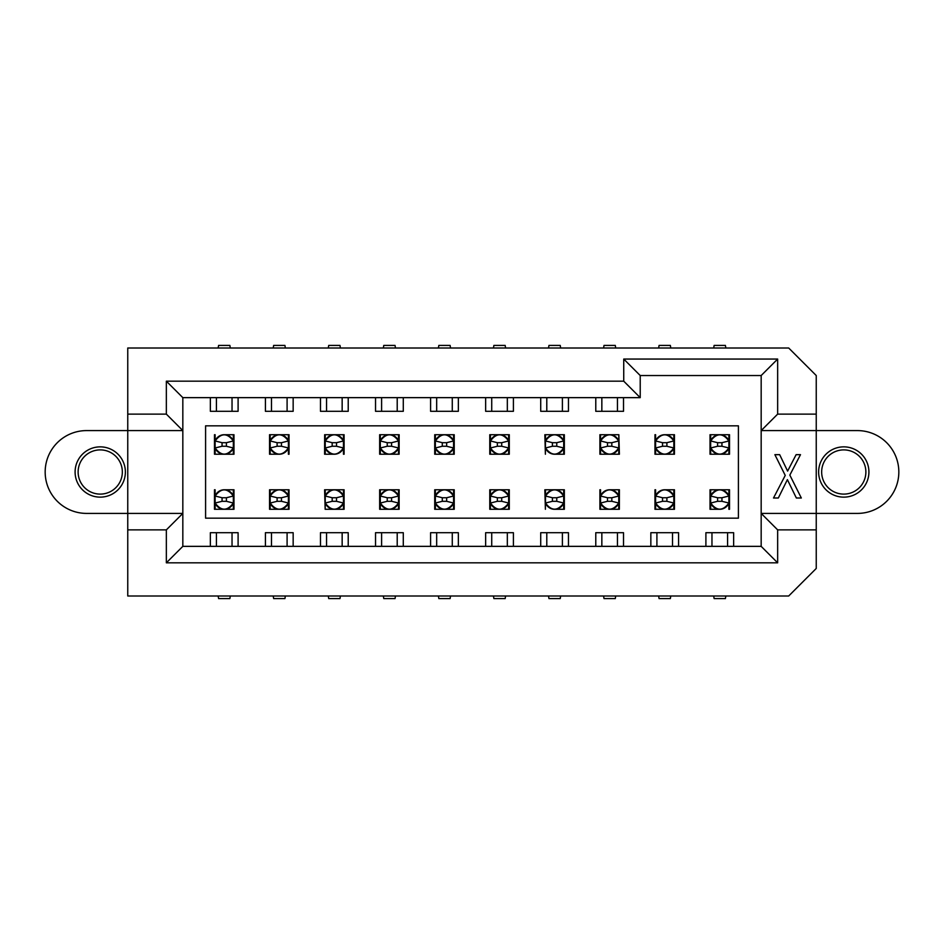 <?xml version="1.0" encoding="UTF-8"?>
<svg xmlns="http://www.w3.org/2000/svg" width="944" height="944" viewBox="0 0 944 944"><rect width="100%" height="100%" fill="white"/><g stroke="black" fill="none" stroke-linecap="round" stroke-linejoin="round"><path stroke-width="1.42" d="M640.221 375.535L640.221 397.648L623.736 381.175L623.736 359.062L640.221 375.535L761.171 375.535L777.655 359.062L623.736 359.062M777.655 359.062L777.655 414.121L816.241 414.121L816.241 375.535L788.7 348.006L127.759 348.006L127.759 414.121L166.345 414.121L166.345 381.175L623.736 381.175M166.345 381.175L182.829 397.648L640.221 397.648M458.347 397.648L458.347 411.301L430.594 411.301L430.594 397.648M513.406 397.648L513.406 411.301L485.653 411.301L485.653 397.648M568.465 397.648L568.465 411.301L540.711 411.301L540.711 397.648M623.524 397.648L623.524 411.301L595.782 411.301L595.782 397.648M430.594 546.352L430.594 532.699L458.347 532.699L458.347 546.352M182.829 397.648L182.829 546.352L761.171 546.352L761.171 375.535M485.653 546.352L485.653 532.699L513.406 532.699L513.406 546.352M540.711 546.352L540.711 532.699L568.465 532.699L568.465 546.352M595.782 546.352L595.782 532.699L623.524 532.699L623.524 546.352M650.841 546.352L650.841 532.699L678.583 532.699L678.583 546.352M705.9 546.352L705.9 532.699L733.641 532.699L733.641 546.352M182.829 546.352L166.345 562.825L777.655 562.825L777.655 529.879L761.171 513.406L816.241 513.406L816.241 430.594L761.171 430.594L777.655 414.121M777.655 529.879L816.241 529.879L816.241 513.406L857.423 513.406A41.406 41.406 0 0 0 898.83 472A41.406 41.406 0 0 0 857.423 430.594L816.241 430.594L816.241 414.121M816.241 529.879L816.241 568.465L788.7 595.994L127.759 595.994L127.759 529.879L166.345 529.879L166.345 562.825M777.655 562.825L761.171 546.352M773.502 498.007L785.243 475.422L774.882 454.666L779.673 454.666L787.615 471.103L796.122 454.666L800.488 454.666L789.833 475.092L801.326 498.007L796.358 498.007L787.39 479.646L778.328 498.007L773.502 498.007M238.1 397.648L238.1 411.301L210.359 411.301L210.359 397.648M293.159 397.648L293.159 411.301L265.417 411.301L265.417 397.648M348.218 397.648L348.218 411.301L320.476 411.301L320.476 397.648M403.289 397.648L403.289 411.301L375.535 411.301L375.535 397.648M210.359 546.352L210.359 532.699L238.1 532.699L238.1 546.352M265.417 546.352L265.417 532.699L293.159 532.699L293.159 546.352M320.476 546.352L320.476 532.699L348.218 532.699L348.218 546.352M375.535 546.352L375.535 532.699L403.289 532.699L403.289 546.352M127.759 414.121L127.759 430.594L182.829 430.594L166.345 414.121M127.759 529.879L127.759 513.406L86.577 513.406A41.406 41.406 0 0 1 45.17 472A41.406 41.406 0 0 1 86.577 430.594L127.759 430.594L127.759 513.406L182.829 513.406L166.345 529.879M868.917 472A25.146 25.146 0 0 1 831.192 493.771A25.146 25.146 0 0 1 831.192 450.229A25.146 25.146 0 0 1 868.917 472M125.375 472A25.146 25.146 0 0 1 87.662 493.771A25.146 25.146 0 0 1 87.662 450.229A25.146 25.146 0 0 1 125.375 472M738.409 518.173L205.591 518.173L205.591 425.827L738.409 425.827L738.409 518.173M214.477 454.229L214.477 434.712M222.041 442.677L215.126 440.966A9.759 9.759 0 0 1 224.224 434.712L233.333 434.712L233.333 454.229L215.126 454.229L215.126 434.712L214.524 434.712M233.982 434.712L233.982 454.229M344.1 434.712L344.1 454.229M344.053 434.712L334.353 434.712A9.759 9.759 0 0 1 343.451 440.966L336.524 442.689L332.182 442.689L325.243 440.966A9.759 9.759 0 0 1 334.353 434.712L324.642 434.712L324.594 454.229L334.353 454.229A9.759 9.759 0 0 1 325.243 447.975C331.309 456.153 337.386 456.153 343.451 447.975A9.759 9.759 0 0 1 334.353 454.229L325.243 454.229L325.243 434.712L343.451 434.712L343.451 454.229L344.053 454.229M289.041 434.712L289.041 454.229M269.583 454.229L279.294 454.229A9.759 9.759 0 0 1 270.185 447.975C276.25 456.153 282.327 456.153 288.392 447.975A9.759 9.759 0 0 1 279.294 454.229L270.185 454.229L270.185 434.712L288.392 434.712L288.392 454.229L288.994 454.229M269.536 454.229L269.536 434.712M379.653 454.229L379.653 434.712M379.7 454.229L389.412 454.229A9.759 9.759 0 0 1 380.302 447.975C386.379 456.153 392.444 456.153 398.51 447.975A9.759 9.759 0 0 1 389.412 454.229L399.111 454.229L399.159 434.712L389.412 434.712A9.759 9.759 0 0 1 398.51 440.966L391.583 442.689L387.241 442.689L380.302 440.966A9.759 9.759 0 0 1 389.412 434.712L380.302 434.712L398.51 434.712L398.51 454.229L380.302 454.229L380.302 434.712L379.7 434.712M379.7 509.288L389.412 509.288A9.759 9.759 0 0 1 380.302 503.034L387.229 501.311L391.571 501.311L398.51 503.034A9.759 9.759 0 0 1 389.412 509.288L399.111 509.288L399.159 489.771L389.412 489.771A9.759 9.759 0 0 1 398.51 496.025C392.444 487.847 386.379 487.847 380.302 496.025A9.759 9.759 0 0 1 389.412 489.771L380.302 489.771L398.51 489.771L398.51 509.288L380.302 509.288L380.302 489.771L379.7 489.771M379.653 509.288L379.653 489.771M233.935 489.771L224.224 489.771A9.759 9.759 0 0 1 233.333 496.025C227.268 487.847 221.191 487.847 215.126 496.025A9.759 9.759 0 0 1 224.224 489.771L233.333 489.771L233.333 509.288L215.126 509.288L215.126 489.771L214.524 489.771M233.982 489.771L233.982 509.288M214.477 509.288L214.477 489.771M325.161 509.288L324.594 489.771L325.161 509.288L325.243 489.771L343.451 489.771L343.451 509.288L325.243 509.288L334.353 509.288A9.759 9.759 0 0 1 325.243 503.034L332.17 501.311L336.512 501.311L336.524 497.759L332.182 497.748L332.182 501.311M344.1 489.771L344.1 509.288M269.536 509.288L269.536 489.771M288.994 489.771L279.294 489.771A9.759 9.759 0 0 1 288.392 496.025C282.327 487.847 276.25 487.847 270.185 496.025A9.759 9.759 0 0 1 279.294 489.771L270.185 489.771L288.392 489.771L288.392 509.288L270.185 509.288L270.185 489.771L269.583 489.771M289.041 489.771L289.041 509.288M489.83 454.229L499.529 454.229A9.759 9.759 0 0 1 490.432 447.975C496.497 456.153 502.562 456.153 508.639 447.975A9.759 9.759 0 0 1 499.529 454.229L508.639 454.229L490.432 454.229L490.42 434.712L508.639 434.712L508.639 454.229L509.241 454.229M489.771 454.229L489.771 434.712M509.288 434.712L509.288 454.229M618.839 434.712L619.406 454.229L618.839 434.712L618.757 454.229L600.549 454.229L600.549 434.712L618.757 434.712L609.647 434.712A9.759 9.759 0 0 1 618.757 440.966L611.83 442.689L607.488 442.689L607.476 446.241L611.818 446.252L611.818 442.689M599.9 454.229L599.9 434.712M545.396 454.229L544.841 434.712L545.396 454.229L545.49 434.712L563.698 434.712L563.698 454.229L554.588 454.229A9.759 9.759 0 0 1 545.49 447.975C551.556 456.153 557.621 456.153 563.698 447.975A9.759 9.759 0 0 1 554.588 454.229L564.3 454.229M564.347 434.712L564.347 454.229M509.288 489.771L509.288 509.288M501.712 501.323L508.639 503.034A9.759 9.759 0 0 1 499.529 509.288L508.639 509.288L490.42 509.288L490.42 489.771L508.639 489.771L508.639 509.288L509.241 509.288M489.771 509.288L489.771 489.771M545.396 509.288L544.841 489.771L545.396 509.288L545.49 489.771L563.698 489.771L563.698 509.288L554.588 509.288A9.759 9.759 0 0 1 545.49 503.034L552.417 501.311L556.759 501.311L556.759 497.759L552.429 497.748L552.417 501.311M564.347 489.771L564.347 509.288M599.9 509.288L599.9 489.771M599.947 509.288L609.647 509.288A9.759 9.759 0 0 1 600.549 503.034L607.476 501.311L611.818 501.311L618.757 503.034A9.759 9.759 0 0 1 609.647 509.288L619.358 509.288L619.406 489.771L609.647 489.771A9.759 9.759 0 0 1 618.757 496.025C612.691 487.847 606.614 487.847 600.549 496.025A9.759 9.759 0 0 1 609.647 489.771L618.757 489.771L618.757 509.288L600.549 509.288L600.549 489.771L599.947 489.771M654.959 509.288L654.959 489.771M674.417 489.771L664.706 489.771A9.759 9.759 0 0 1 673.815 496.025C667.75 487.847 661.673 487.847 655.608 496.025A9.759 9.759 0 0 1 664.706 489.771L673.815 489.771L673.815 509.288L655.608 509.288L655.608 489.771L655.006 489.771M674.464 489.771L674.464 509.288M662.535 446.241L662.535 442.689L655.608 440.966A9.759 9.759 0 0 1 664.706 434.712L673.815 434.712L673.815 454.229L655.608 454.229L655.608 434.712L655.006 434.712M674.464 434.712L674.464 454.229M654.959 454.229L654.959 434.712M710.018 454.229L710.018 434.712M729.476 434.712L719.776 434.712A9.759 9.759 0 0 1 728.874 440.966L721.948 442.689L717.605 442.689L710.667 440.966A9.759 9.759 0 0 1 719.776 434.712L710.667 434.712L728.874 434.712L728.874 454.229L710.667 454.229L710.667 434.712L710.065 434.712M729.523 434.712L729.523 454.229M729.523 489.771L729.523 509.288M721.959 501.323L728.874 503.034A9.759 9.759 0 0 1 719.776 509.288L710.667 509.288L710.667 489.771L728.874 489.771L728.874 509.288L729.476 509.288M710.018 509.288L710.018 489.771M454.17 489.771L435.361 489.771L453.58 489.771L453.58 509.288L435.361 509.288L454.17 509.288M434.712 509.288L434.712 489.771M454.229 489.771L454.229 509.288M434.712 454.229L434.712 434.712M434.759 454.229L453.58 454.229L435.361 454.229L435.361 434.712L453.58 434.712L434.759 434.712M454.229 434.712L454.229 454.229M655.006 509.288L664.706 509.288A9.759 9.759 0 0 1 655.608 503.034L662.535 501.311L662.535 497.748L655.608 496.025M662.546 501.299L666.877 501.311L673.815 503.034A9.759 9.759 0 0 1 664.706 509.288L674.417 509.288M564.3 489.771L554.588 489.771A9.759 9.759 0 0 1 563.698 496.025C557.621 487.847 551.556 487.847 545.49 496.025A9.759 9.759 0 0 1 554.588 489.771L545.396 489.771M556.771 501.323L563.698 503.034A9.759 9.759 0 0 1 554.588 509.288L564.3 509.288M509.241 489.771L499.529 489.771A9.759 9.759 0 0 1 508.639 496.025C502.562 487.847 496.497 487.847 490.432 496.025A9.759 9.759 0 0 1 499.529 489.771L489.818 489.771M508.639 503.034C502.562 511.211 496.497 511.211 490.432 503.034A9.759 9.759 0 0 0 499.529 509.288L489.818 509.288M434.759 509.288L435.361 509.288L435.361 489.771L434.759 489.771M344.053 489.771L334.353 489.771A9.759 9.759 0 0 1 343.451 496.025C337.386 487.847 331.309 487.847 325.243 496.025A9.759 9.759 0 0 1 334.353 489.771L325.161 489.771M336.536 501.323L343.451 503.034A9.759 9.759 0 0 1 334.353 509.288L344.053 509.288M269.583 509.288L279.294 509.288A9.759 9.759 0 0 1 270.185 503.034L277.111 501.311L281.454 501.311M281.465 497.759L281.465 501.311L288.392 503.034A9.759 9.759 0 0 1 279.294 509.288L288.994 509.288M214.524 509.288L224.224 509.288A9.759 9.759 0 0 1 215.126 503.034L222.052 501.311L226.395 501.311L233.333 503.034A9.759 9.759 0 0 1 224.224 509.288L233.935 509.288M214.524 454.229L224.224 454.229A9.759 9.759 0 0 1 215.126 447.975C221.191 456.153 227.268 456.153 233.333 447.975A9.759 9.759 0 0 1 224.224 454.229L233.935 454.229M215.126 440.966C221.191 432.789 227.268 432.789 233.333 440.966A9.759 9.759 0 0 0 224.224 434.712L233.935 434.712M288.994 434.712L279.294 434.712A9.759 9.759 0 0 1 288.392 440.966L281.465 442.689L281.465 446.252L288.392 447.975M281.454 442.701L277.123 442.689L270.185 440.966A9.759 9.759 0 0 1 279.294 434.712L269.583 434.712M454.182 434.712L453.58 434.712L453.568 440.966L453.58 454.229L454.182 454.229M497.358 442.689L497.358 446.241L501.701 446.252L501.701 442.689L497.358 442.689L490.432 440.966A9.759 9.759 0 0 1 499.529 434.712L489.83 434.712M490.432 440.966C496.497 432.789 502.562 432.789 508.639 440.966A9.759 9.759 0 0 0 499.529 434.712L509.241 434.712M564.3 434.712L554.588 434.712A9.759 9.759 0 0 1 563.698 440.966L556.771 442.689L552.429 442.689L545.49 440.966A9.759 9.759 0 0 1 554.588 434.712L545.396 434.712M599.947 454.229L609.647 454.229A9.759 9.759 0 0 1 600.549 447.975C606.614 456.153 612.691 456.153 618.757 447.975A9.759 9.759 0 0 1 609.647 454.229L618.839 454.229M607.464 442.677L600.549 440.966A9.759 9.759 0 0 1 609.647 434.712L599.947 434.712M655.608 440.966C661.673 432.789 667.75 432.789 673.815 440.966A9.759 9.759 0 0 0 664.706 434.712L674.417 434.712M655.006 454.229L664.706 454.229A9.759 9.759 0 0 1 655.608 447.975C661.673 456.153 667.75 456.153 673.815 447.975A9.759 9.759 0 0 1 664.706 454.229L674.417 454.229M710.065 454.229L719.776 454.229A9.759 9.759 0 0 1 710.667 447.975C716.732 456.153 722.809 456.153 728.874 447.975A9.759 9.759 0 0 1 719.776 454.229L729.476 454.229M729.476 489.771L719.776 489.771A9.759 9.759 0 0 1 728.874 496.025C722.809 487.847 716.732 487.847 710.667 496.025A9.759 9.759 0 0 1 719.776 489.771L710.065 489.771M728.874 503.034C722.809 511.211 716.732 511.211 710.667 503.034A9.759 9.759 0 0 0 719.776 509.288L710.065 509.288M446.642 501.311L446.642 497.759L442.299 497.748L442.299 501.311L446.642 501.311L453.568 503.034A9.759 9.759 0 0 1 435.361 503.034L442.288 501.311M435.361 496.025A9.759 9.759 0 0 1 453.568 496.025C447.503 487.847 441.438 487.847 435.361 496.025L442.288 497.736M442.288 442.677L435.361 440.966A9.759 9.759 0 0 1 453.568 440.966L446.642 442.689L442.299 442.689L442.299 446.241L446.642 446.252L446.642 442.689M453.568 447.975A9.759 9.759 0 0 1 435.361 447.975C441.438 456.153 447.503 456.153 453.568 447.975L446.654 446.264M673.815 503.034C667.75 511.211 661.673 511.211 655.608 503.034M618.757 503.034C612.691 511.211 606.614 511.211 600.549 503.034M563.698 503.034C557.621 511.211 551.556 511.211 545.49 503.034M453.568 503.034C447.503 511.211 441.438 511.211 435.361 503.034M398.51 503.034C392.444 511.211 386.379 511.211 380.302 503.034M343.451 503.034C337.386 511.211 331.309 511.211 325.243 503.034M288.392 503.034C282.327 511.211 276.25 511.211 270.185 503.034M233.333 503.034C227.268 511.211 221.191 511.211 215.126 503.034M270.185 440.966C276.25 432.789 282.327 432.789 288.392 440.966M325.243 440.966C331.309 432.789 337.386 432.789 343.451 440.966M380.302 440.966C386.379 432.789 392.444 432.789 398.51 440.966M435.361 440.966C441.438 432.789 447.503 432.789 453.568 440.966M545.49 440.966C551.556 432.789 557.621 432.789 563.698 440.966M600.549 440.966C606.614 432.789 612.691 432.789 618.757 440.966M710.667 440.966C716.732 432.789 722.809 432.789 728.874 440.966M865.872 472A22.113 22.113 0 0 0 832.714 452.849A22.113 22.113 0 0 0 832.714 491.151A22.113 22.113 0 0 0 865.872 472M122.342 472A22.113 22.113 0 0 0 89.184 452.849A22.113 22.113 0 0 0 89.184 491.151A22.113 22.113 0 0 0 122.342 472M666.889 501.311L666.889 497.759L662.546 497.748M666.889 497.748L673.815 496.025M600.549 496.025L607.464 497.736L607.476 501.311M611.83 501.311L611.818 497.759L607.488 497.748M611.83 497.748L618.757 496.025M545.49 496.025L552.405 497.736M556.771 497.748L563.698 496.025M501.712 497.748L508.639 496.025M501.701 501.311L501.701 497.759L497.358 497.748L497.358 501.311L501.701 501.311M490.432 503.034L497.358 501.311M490.432 496.025L497.346 497.736M446.642 497.748L453.568 496.025M380.302 496.025L387.229 497.736L387.241 501.311M391.583 501.311L391.583 497.759L387.241 497.748M391.583 497.748L398.51 496.025M325.243 496.025L332.17 497.736M336.524 497.748L343.451 496.025M270.185 496.025L277.099 497.736L277.111 501.311M281.454 497.759L277.123 497.748M281.465 497.748L288.392 496.025M226.407 501.311L226.395 497.759L222.064 497.748L222.052 501.311M215.126 496.025L222.041 497.736M226.407 497.748L233.333 496.025M222.052 446.252L215.126 447.975M222.052 442.689L222.052 446.241L226.395 446.252L226.395 442.689L222.064 442.689M233.333 440.966L226.407 442.689M233.333 447.975L226.407 446.264M277.111 442.689L277.111 446.241L281.454 446.252M277.111 446.252L270.185 447.975M343.451 447.975L336.536 446.264L336.524 442.689M332.17 442.689L332.182 446.241L336.512 446.252M332.17 446.252L325.243 447.975M387.229 446.252L380.302 447.975M387.229 442.689L387.241 446.241L391.571 446.252L391.583 442.689M398.51 447.975L391.595 446.264M442.288 446.252L435.361 447.975M508.639 440.966L501.712 442.689M508.639 447.975L501.712 446.264M497.358 446.252L490.432 447.975M552.417 446.252L545.49 447.975M552.417 442.689L552.417 446.241L556.759 446.252L556.759 442.689M563.698 447.975L556.771 446.264M618.757 447.975L611.83 446.264M607.476 446.252L600.549 447.975M662.535 446.252L655.608 447.975M673.815 440.966L666.889 442.689L662.546 442.689M673.815 447.975L666.901 446.264L666.889 442.689M662.546 446.241L666.877 446.252M717.593 446.252L710.667 447.975M717.593 442.689L717.605 446.241L721.936 446.252L721.948 442.689M728.874 447.975L721.959 446.264M721.948 497.748L728.874 496.025M721.948 501.311L721.948 497.759L717.605 497.748L717.605 501.311L721.936 501.311M710.667 503.034L717.593 501.311M710.667 496.025L717.593 497.736M436.671 532.699L436.671 546.352M452.27 546.352L452.27 532.699M452.27 411.301L452.27 397.648M436.671 397.648L436.671 411.301M397.212 411.301L397.212 397.648M381.6 397.648L381.6 411.301M381.6 532.699L381.6 546.352M397.212 546.352L397.212 532.699M342.153 411.301L342.153 397.648M326.541 397.648L326.541 411.301M271.483 532.699L271.483 546.352M287.094 546.352L287.094 532.699M287.094 411.301L287.094 397.648M271.483 397.648L271.483 411.301M232.035 411.301L232.035 397.648M216.424 397.648L216.424 411.301M326.541 532.699L326.541 546.352M342.153 546.352L342.153 532.699M216.424 532.699L216.424 546.352M232.035 546.352L232.035 532.699M711.965 532.699L711.965 546.352M727.576 546.352L727.576 532.699M656.906 532.699L656.906 546.352M672.517 546.352L672.517 532.699M491.73 532.699L491.73 546.352M507.329 546.352L507.329 532.699M601.847 532.699L601.847 546.352M617.459 546.352L617.459 532.699M562.4 411.301L562.4 397.648M546.788 397.648L546.788 411.301M507.329 411.301L507.329 397.648M491.73 397.648L491.73 411.301M617.459 411.301L617.459 397.648M601.847 397.648L601.847 411.301M546.788 532.699L546.788 546.352M562.4 546.352L562.4 532.699M438.405 595.994L438.83 598.59L450.111 598.59L450.536 595.994M450.536 348.006L450.111 345.41L438.83 345.41L438.405 348.006M395.477 348.006L395.04 345.41L383.771 345.41L383.335 348.006M383.335 595.994L383.771 598.59L395.04 598.59L395.477 595.994M340.418 348.006L339.982 345.41L328.713 345.41L328.276 348.006M273.217 595.994L273.654 598.59L284.923 598.59L285.359 595.994M285.359 348.006L284.923 345.41L273.654 345.41L273.217 348.006M230.301 348.006L229.864 345.41L218.595 345.41L218.158 348.006M328.276 595.994L328.713 598.59L339.982 598.59L340.418 595.994M218.158 595.994L218.595 598.59L229.864 598.59L230.301 595.994M725.842 348.006L725.405 345.41L714.136 345.41L713.699 348.006M713.699 595.994L714.136 598.59L725.405 598.59L725.842 595.994M670.783 348.006L670.346 345.41L659.077 345.41L658.641 348.006M658.641 595.994L659.077 598.59L670.346 598.59L670.783 595.994M493.464 595.994L493.889 598.59L505.17 598.59L505.595 595.994M603.582 595.994L604.018 598.59L615.287 598.59L615.724 595.994M560.665 348.006L560.229 345.41L548.96 345.41L548.523 348.006M505.595 348.006L505.17 345.41L493.889 345.41L493.464 348.006M615.724 348.006L615.287 345.41L604.018 345.41L603.582 348.006M548.523 595.994L548.96 598.59L560.229 598.59L560.665 595.994M655.525 489.771L655.525 509.288M673.898 509.288L673.898 489.771M600.467 489.771L600.467 509.288M618.839 509.288L618.839 489.771M563.78 509.288L563.78 489.771M508.722 509.288L508.722 489.771M490.337 489.771L490.337 509.288M435.278 489.771L435.278 509.288M453.663 509.288L453.663 489.771M398.604 509.288L398.604 489.771M380.22 489.771L380.22 509.288M343.533 509.288L343.533 489.771M270.102 489.771L270.102 509.288M288.475 509.288L288.475 489.771M233.416 509.288L233.416 489.771M215.043 489.771L215.043 509.288M215.043 434.712L215.043 454.229M233.416 454.229L233.416 434.712M288.475 454.229L288.475 434.712M270.102 434.712L270.102 454.229M343.533 454.229L343.533 434.712M325.161 434.712L325.161 454.229M380.22 434.712L380.22 454.229M398.604 454.229L398.604 434.712M435.278 434.712L435.278 454.229M453.663 454.229L453.663 434.712M490.337 434.712L490.337 454.229M508.722 454.229L508.722 434.712M563.78 454.229L563.78 434.712M600.467 434.712L600.467 454.229M673.898 454.229L673.898 434.712M655.525 434.712L655.525 454.229M710.584 434.712L710.584 454.229M728.957 454.229L728.957 434.712M728.957 509.288L728.957 489.771M710.584 489.771L710.584 509.288M655.608 503.305L655.608 495.753M600.549 503.305L600.549 495.753M545.49 503.305L545.49 495.753M490.42 503.305L490.42 495.753M435.361 503.305L435.361 495.753M380.302 503.305L380.302 495.753M325.243 503.305L325.243 495.753M270.185 503.305L270.185 495.753M215.126 503.305L215.126 495.753M233.333 440.695L233.333 448.247M288.392 440.695L288.392 448.247M343.451 440.695L343.451 448.247M398.51 440.695L398.51 448.247M453.58 440.695L453.58 448.247M508.639 440.695L508.639 448.247M563.698 440.695L563.698 448.247M618.757 440.695L618.757 448.247M673.815 440.695L673.815 448.247M728.874 440.695L728.874 448.247M710.667 503.305L710.667 495.753"/></g></svg>

